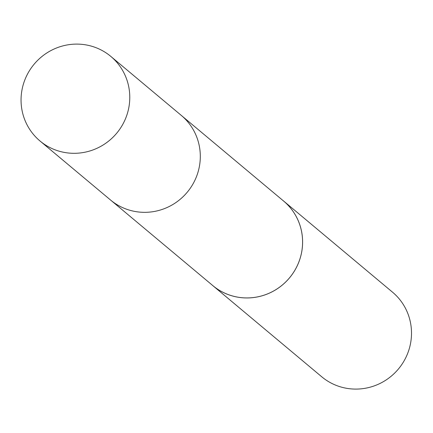 <?xml version="1.0" encoding="UTF-8"?>
<svg xmlns="http://www.w3.org/2000/svg" width="433" height="433" viewBox="0 0 433 433"><rect width="100%" height="100%" fill="white"/><g stroke="black" fill="none" stroke-linecap="round" stroke-linejoin="round"><path stroke-width="0.65" d="M40.02 141.006L110.567 200.035A55.148 53.8 -50.1 0 0 167.728 207.218A55.148 53.8 -50.1 0 0 181.351 115.454L283.631 201.069A55.137 53.789 129.9 0 1 270.008 292.816A55.137 53.789 129.9 0 1 212.857 285.634L110.567 200.035A55.148 53.8 -50.1 0 0 167.728 207.218A55.148 53.8 -50.1 0 0 181.351 115.454L110.821 56.414A55.153 53.806 129.9 0 1 97.192 148.189A55.153 53.806 129.9 0 1 40.02 141.006A55.153 53.806 129.9 0 1 53.643 49.221A55.153 53.806 129.9 0 1 110.821 56.414M282.565 200.176A55.153 53.806 129.9 0 1 283.642 201.053A55.153 53.806 129.9 0 1 289.504 277.883A55.153 53.806 129.9 0 1 212.841 285.645A55.153 53.806 129.9 0 1 211.791 284.741M283.642 201.053L392.542 292.194A55.153 53.806 129.9 0 1 398.403 369.024A55.153 53.806 129.9 0 1 321.741 376.786L212.841 285.645"/></g></svg>
